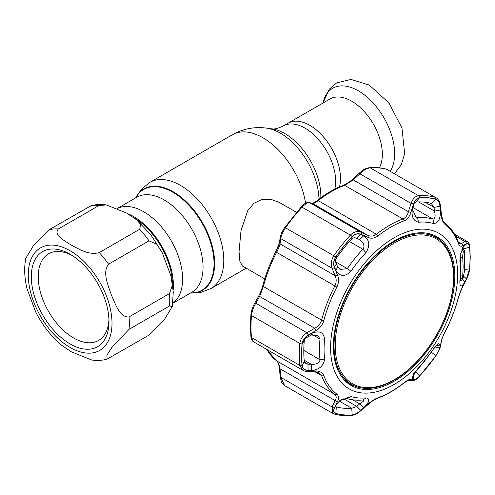 <?xml version="1.0" encoding="UTF-8"?>
<svg xmlns="http://www.w3.org/2000/svg" width="495" height="495" viewBox="0 0 495 495"><rect width="100%" height="100%" fill="white"/><g stroke="black" fill="none" stroke-linecap="round" stroke-linejoin="round"><path stroke-width="0.74" d="M309.796 125.334A43.387 25.047 60 0 1 339.465 186.912A43.387 25.047 -120 0 0 309.796 125.334A43.387 25.047 -120 0 0 288.102 123.187A43.387 25.047 60 0 1 309.796 125.334M117.519 208.401L118.058 208.16A54.92 31.711 60 0 1 143.767 211.773A54.92 31.711 60 0 1 179.171 258.619A54.92 31.711 60 0 1 172.873 303.107L172.817 303.15M173.17 290.008A56.176 32.435 -120 0 0 133.662 216.587A56.176 32.435 -120 0 0 127.623 213.63M296.449 212.306L279.329 202.424L270.938 199.324L262.01 199.423L253.904 203.29L247.754 210.573L240.997 230.75L239.054 251.615L239.902 261.41L242.575 266.075L264.714 278.858M126.726 213.11L136.546 219.761L140.648 224.34L139.695 229.259L99.266 252.599C88.494 255.575 78.705 248.793 71.299 245.112C64.901 240.83 53.163 235.15 58.33 228.962L98.752 205.623L106.258 204.905L126.726 213.11M149.001 240.836L156.835 244.264L162.304 252.846L170.992 276.117L172.316 285.466L169.469 293.591L129.047 316.93C119.635 317.87 115.279 303.472 111.301 294.865C108.349 285.652 102.02 272.324 108.572 264.175L149.001 240.836A71.459 41.258 -120 0 0 139.695 229.259M169.469 305.997L172.26 306.523L164.711 319.034L149.001 335.121L107.044 359.153L106.951 355.082L111.771 347.57L129.047 329.336L169.469 305.997A71.459 41.258 -120 0 0 169.469 293.591M35.72 312.06C42.477 325.215 51.059 336.247 61.473 345.151L71.299 351.803L91.767 360.007C97.014 360.781 102.106 360.496 107.044 359.153M70.135 343.969A54.92 31.711 60 0 1 31.303 276.705A54.92 31.711 60 0 1 70.135 254.281L70.135 254.281A54.92 31.711 60 0 1 108.974 321.546A54.92 31.711 60 0 1 70.135 343.969M108.931 319.479A50.026 28.883 60 0 1 98.61 340.449A50.026 28.883 60 0 1 73.6 337.967A50.026 28.883 60 0 1 40.924 293.888A50.026 28.883 60 0 1 48.59 253.805A50.026 28.883 60 0 1 71.911 255.352M134.225 217.936A54.92 31.711 60 0 1 172.489 283.796M106.258 204.905C101.011 204.132 95.919 204.416 90.981 205.759L49.024 229.791L33.314 245.885L25.759 258.384C23.989 267.82 24.416 277.961 27.033 288.795L35.714 312.06M379.349 167.842A43.387 25.047 -120 0 0 351.667 101.159A43.387 25.047 -120 0 0 329.973 99.012L283.276 125.971A43.387 25.047 60 0 1 304.969 128.118A43.387 25.047 60 0 1 334.787 189.109M394.397 242.977A83.674 48.306 120 0 0 335.233 345.454A83.674 48.306 120 0 0 394.397 379.615A83.674 48.306 120 0 0 453.562 277.138A83.674 48.306 120 0 0 394.397 242.977M393.964 380.228A84.732 48.918 -60 0 1 351.599 384.429A84.732 48.918 -60 0 1 338.611 316.528A84.732 48.918 -60 0 1 393.964 241.863A84.732 48.918 -60 0 1 436.33 237.668A84.732 48.918 -60 0 1 449.324 305.563A84.732 48.918 -60 0 1 393.964 380.228M343.703 379.306A84.732 48.918 120 0 0 347.991 382.344L351.599 384.429M436.33 237.668L432.723 235.583A84.732 48.918 120 0 0 427.952 233.386M308.076 370.39L307.977 364.196L311.293 364.326C315.866 364.586 318.774 363.225 320.018 360.23L320.011 359.754A100.046 57.76 -60 0 1 319.436 349.705A100.046 57.76 -60 0 1 320.011 338.988L317.877 335.561L311.293 335.028L311.392 333.482C319.164 330.214 323.569 332.083 324.621 339.094A96.42 55.669 120 0 0 324.07 349.421A96.42 55.669 120 0 0 324.621 359.104C323.569 365.978 319.157 369.784 311.392 370.532L308.076 370.39C304.642 370.155 302.674 368.534 302.167 365.52A119.078 68.749 -60 0 1 301.641 354.964A119.078 68.749 -60 0 1 302.167 343.802C302.686 340.294 304.654 337.497 308.076 335.418L311.392 333.482M418.56 222.236C412.997 220.832 411.023 215.931 412.638 207.529L413.752 203.946C414.983 200.252 416.908 198.204 419.531 197.802A119.078 68.749 -60 0 1 435.823 199.256C438.081 200.104 439.473 202.449 439.981 206.291L440.426 210.01C440.705 218.58 438.421 223.103 433.564 223.573A96.42 55.669 120 0 0 418.56 222.236L417.477 217.738A100.046 57.76 -60 0 1 433.051 219.13C435.185 218.722 435.656 216.043 434.468 211.093L434.035 207.38L439.981 206.291M352.149 236.703C354.878 234.017 357.761 233.294 360.787 234.531L363.664 235.806C369.567 239.865 370.328 245.471 365.941 252.611A96.42 55.669 120 0 0 350.93 271.285C344.904 277.095 339.886 276.785 335.882 270.369L334.558 267.158C333.265 263.755 333.698 260.358 335.857 256.967A119.078 68.749 -60 0 1 352.149 236.703L351.772 238.998A113.114 65.309 120 0 0 336.297 258.248C335.233 259.943 335.257 261.787 336.371 263.767L337.701 266.966L340.263 269.466L347.311 268.637A100.046 57.76 -60 0 1 362.885 249.257C364.165 247.642 364.277 245.656 363.219 243.305L359.679 239.623L356.808 238.336C354.828 237.452 353.152 237.668 351.772 238.998M330.586 347.806A89.836 51.87 -60 0 1 394.113 237.779A89.836 51.87 -60 0 1 457.634 274.453A89.836 51.87 -60 0 1 394.113 384.479A89.836 51.87 -60 0 1 330.586 347.806M464.916 281.896C461.433 287.644 459.756 287.347 459.874 281.018A96.42 55.669 120 0 0 460.43 270.691A96.42 55.669 120 0 0 459.874 261.001L460.133 255.049L463.834 245.761L466.463 243.967C468.084 243.156 469.099 244.227 469.514 247.184A119.078 68.749 -60 0 1 470.04 257.74A119.078 68.749 -60 0 1 469.514 268.903L466.463 278.939L464.916 281.896L462.454 279.502M469.557 247.116C469.118 244.01 468.047 242.89 466.346 243.75L462.677 245.817C460.82 246.813 459.335 245.922 458.221 243.138A100.807 58.2 120 0 0 445.166 224.557C443.068 222.769 441.75 219.681 441.212 215.282L440.191 206.545C439.653 202.486 438.199 200.017 435.835 199.145A119.177 68.811 120 0 0 419.531 197.691C416.771 198.118 414.748 200.271 413.461 204.157L410.838 212.572C409.47 216.81 407.218 219.582 404.068 220.881A100.807 58.2 120 0 0 377.951 235.967C374.678 238.361 371.33 238.825 367.909 237.353L361.158 234.358C357.953 233.058 354.934 233.813 352.087 236.629A119.177 68.811 120 0 0 335.789 256.905C333.519 260.475 333.061 264.039 334.428 267.609L337.534 275.146C339.063 278.988 338.834 282.967 336.854 287.088A100.807 58.2 120 0 0 323.792 320.748C322.561 324.899 319.987 328.136 316.07 330.462L308.274 335.016C304.66 337.225 302.594 340.158 302.068 343.821A119.177 68.811 120 0 0 301.542 354.989A119.177 68.811 120 0 0 302.068 365.558C302.606 368.719 304.673 370.421 308.274 370.65L316.07 370.965C319.999 371.17 322.573 372.692 323.792 375.538A100.807 58.2 120 0 0 336.854 394.119C338.84 395.839 339.063 398.302 337.534 401.501L334.428 407.861C333.067 410.819 333.519 412.712 335.789 413.529A119.177 68.811 120 0 0 352.087 414.989C354.946 414.612 357.972 413.034 361.158 410.244L367.909 404.217C371.343 401.173 374.69 399.032 377.951 397.794A100.807 58.2 120 0 0 404.068 382.709C407.23 380.247 409.483 379.151 410.838 379.43L413.461 380.049C414.761 380.247 416.784 378.916 419.531 376.052A119.177 68.811 120 0 0 435.835 355.769C438.205 352.261 439.659 349.266 440.191 346.797L441.212 341.643C441.757 338.995 443.075 335.647 445.166 331.588L445.228 331.588C451.001 320.444 455.375 309.165 458.358 297.755L460.901 290.274L466.284 279.755C469.186 273.63 469.167 271.972 469.718 268.507L469.718 268.507A2.042 1.04 5.3 0 1 469.557 268.853A119.177 68.811 120 0 0 470.083 257.685A119.177 68.811 120 0 0 469.557 247.116A2.042 1.306 -5.9 0 0 469.718 246.51L469.718 246.51C469.433 243.967 468.598 242.303 467.218 241.523L464.972 241.548L455.635 236.158M360.113 239.852L359.679 239.623L363.664 235.806M433.614 348.758L434.047 348.14M363.219 401.408L363.769 400.071L362.885 399.985A100.046 57.76 -60 0 1 347.311 398.593L341.074 399.737L339.607 400.752L350.93 396.532A96.42 55.669 120 0 0 365.941 397.875C370.328 398.599 369.567 401.928 363.664 407.849L359.679 403.858L363.219 401.408M425.112 202.232L434.035 207.38L431.25 203.426A113.114 65.309 120 0 0 415.781 202.04L414.111 203.358L413.591 205.555L413.752 203.946M431.671 203.606L431.25 203.426L435.823 199.256M460.177 254.807L460.35 257.969A100.046 57.76 -60 0 1 460.925 268.018A100.046 57.76 -60 0 1 460.35 278.728L460.35 280.368M333.401 346.184A85.858 49.574 120 0 0 350.652 385.178A85.858 49.574 120 0 0 417 362.847A85.858 49.574 120 0 0 454.825 276.08A85.858 49.574 120 0 0 436.51 236.474A85.858 49.574 120 0 0 370.532 260.141A85.858 49.574 120 0 0 333.401 346.184M348.573 383.786A85.753 49.512 120 0 0 354.816 386.02M439.325 239.654A85.753 49.512 120 0 0 434.264 235.36M308.076 335.418L307.977 336.94C305.792 337.739 304.567 339.001 304.289 340.733A113.114 65.309 120 0 0 304.289 361.362L305.836 363.491L307.977 364.196L304.549 362.222M311.293 335.028L307.977 336.94M462.516 247.686L466.463 243.967M469.514 247.184L463.258 248.954C463.072 247.488 462.794 247.098 462.429 247.772M463.543 276.105L466.463 278.939M464.916 244.846L463.425 246.256M440.426 210.01L434.468 211.093L418.566 201.911M412.638 207.529L412.483 209.335L416.14 217.392L417.477 217.738L414.767 216.173M412.483 209.335L413.591 205.555M335.523 406.203L336.297 406.896A113.114 65.309 120 0 0 351.772 408.282L356.808 406.414L360.787 410.411C357.743 413.059 354.865 414.556 352.149 414.909A119.078 68.749 -60 0 1 335.857 413.455C333.692 412.657 333.259 410.862 334.558 408.066L336.154 404.848M336.612 404.099L334.781 407.632M335.882 405.368L339.607 400.752M343.679 398.834L356.808 406.414L359.679 403.858L352.582 399.762M363.664 407.849L360.787 410.411M413.591 373.632L413.752 379.826L412.638 379.572L412.019 377.735L418.56 367.494A96.42 55.669 120 0 0 433.564 348.827L438.081 343.555L440.426 345.009L435.866 345.788M434.01 348.189L439.981 347.199C439.461 349.557 438.075 352.409 435.823 355.744A119.078 68.749 -60 0 1 419.531 376.008C416.895 378.743 414.971 380.018 413.752 379.826M440.426 345.009L439.981 347.199M414.309 372.89L415.781 371.324A113.114 65.309 120 0 0 430.514 353.121M412.638 379.572L412.558 376.082M360.787 234.531L356.808 238.336M337.701 266.966L335.882 270.369M334.558 267.158L336.371 263.767M316.07 370.965A2.042 1.058 -88 0 1 315.179 371.788L307.383 371.498C305.124 371.287 303.627 370.879 302.89 370.279L299.822 365.421L251.51 337.528A2.042 1.306 -5.9 0 1 250.916 336.724L250.377 326.013L250.909 314.727C252.073 308.175 251.943 308.942 254.504 303.509L258.365 296.703C260.587 292.421 262.047 288.777 262.746 285.751A2.042 0.718 14.6 0 0 263.359 286.494L259.64 296.431L255.791 303.225C253.465 307.048 252.035 311.157 251.51 315.556A120.464 69.547 120 0 0 250.977 326.849A120.464 69.547 120 0 0 251.51 337.528L253.465 341.742L302.878 370.272M302.068 365.558A2.042 1.306 -5.9 0 1 299.822 365.421A120.464 69.547 -60 0 1 299.822 343.45C300.428 339.1 302.81 335.542 306.968 332.77L314.752 328.253C318.229 326.391 320.506 323.68 321.595 320.123A102.088 58.942 -60 0 1 334.824 286.03C336.501 282.478 336.606 279.038 335.14 275.715L332.021 268.21C330.567 264.021 331.192 259.819 333.908 255.599A120.464 69.547 -60 0 1 350.386 235.1C353.746 231.753 357.254 230.8 360.917 232.254L367.649 235.274C370.681 236.635 373.607 236.294 376.441 234.259A102.088 58.942 -60 0 1 402.899 218.982C405.591 217.837 407.428 215.424 408.412 211.736L411.023 203.327C412.762 198.761 415.274 196.237 418.553 195.742A120.464 69.547 -60 0 1 435.037 197.214L386.719 169.321A120.464 69.547 120 0 0 370.241 167.848C366.9 168.275 363.435 170.255 359.846 173.782L353.3 179.92L344.656 185.359A102.088 58.942 120 0 0 318.198 200.636C315.519 202.733 313.626 203.674 312.537 203.457L309.746 202.709C307.909 202.306 305.353 203.81 302.074 207.207A120.464 69.547 120 0 0 285.596 227.706C282.806 231.846 281.222 235.502 280.844 238.664L280.028 243.899C279.526 246.089 278.382 248.923 276.587 252.407A102.088 58.942 120 0 0 263.359 286.494L321.595 320.123A2.042 0.718 14.6 0 0 323.792 320.748M333.908 413.913A2.042 1.646 -74.7 0 0 334.224 414.043L332.956 413.523L332.021 406.946L335.14 400.597C336.606 397.968 336.501 395.913 334.824 394.428A102.088 58.942 -60 0 1 321.595 375.606L319.108 372.785L315.179 371.788M266.848 349.47A102.088 58.942 120 0 0 276.587 360.805C278.369 362.328 279.52 364.988 280.028 368.781A2.042 0.575 174.7 0 1 279.415 368.435L280.232 377.066L281.29 381.515C282.039 383.248 283.134 384.609 284.588 385.593L332.9 413.486M337.534 401.501A2.042 1.281 25.9 0 1 335.14 400.597L280.028 368.781L280.844 377.4L284.588 385.593M458.221 243.138A2.042 1.504 -20.4 0 0 458.29 242.148L459.335 243.825L461.309 243.639L464.972 241.548A2.042 1.813 -120.1 0 1 466.346 243.75M275.95 251.918L278.246 246.646L279.428 242.482A2.042 1.652 8.6 0 0 280.028 243.899L335.14 275.715A2.042 0.922 157.6 0 0 337.534 275.146M279.428 242.482L280.25 237.229A2.042 1.652 9.2 0 0 280.844 238.664L332.021 268.21A2.042 0.91 157.3 0 0 334.428 267.609M284.804 227.483L301.152 207.015C304.023 203.631 306.752 202.139 309.338 202.548L309.338 202.548A2.042 1.937 104.8 0 1 309.746 202.709L360.917 232.254A2.042 1.188 -65.8 0 1 361.158 234.358M309.338 202.548L312.141 203.297A2.042 1.931 105.1 0 1 312.537 203.457L367.649 235.274A2.042 1.2 -65.9 0 1 367.909 237.353M343.128 185.755A2.042 1.374 70.1 0 1 343.697 185.229L348.127 182.915L352.83 179.171L353.3 179.92L408.412 211.736A2.042 0.514 -162.6 0 1 410.838 212.572M352.83 179.171L359.382 173.033L359.846 173.782L411.023 203.327A2.042 0.52 -163 0 1 413.461 204.157M334.428 407.861A2.042 1.287 26.4 0 1 332.021 406.946L280.844 377.4A2.042 0.563 174.4 0 1 280.232 377.066M254.504 303.509A2.042 1.021 29.3 0 1 255.791 303.225L306.968 332.77L308.274 335.016M258.365 296.703A2.042 1.015 29.8 0 1 259.64 296.431L314.752 328.253L316.07 330.462M307.383 371.498A2.042 1.046 -87.8 0 0 308.274 370.65M441.212 341.643A2.042 1.671 -169.3 0 0 441.509 341.012L440.5 346.16C439.43 349.897 439.449 350.089 435.848 355.849L419.475 376.219C417.44 377.716 416.419 380.723 411.469 380.773L408.851 380.135L403.901 382.988C395.109 389.942 386.273 395.041 377.4 398.271L373.391 400.282L361.158 410.244M408.882 380.141A2.042 1.949 -76.1 0 0 410.838 379.43M411.469 380.773A2.042 1.955 -76.4 0 0 413.461 380.049M440.5 346.16A2.042 1.677 -168.6 0 1 440.191 346.797M445.166 331.588A100.807 58.2 120 0 0 458.221 297.928L462.677 286.32A2.042 1.04 28.2 0 1 462.615 286.673M462.677 286.32L466.346 279.39A2.042 1.046 27.7 0 1 466.284 279.755M466.346 279.39L469.557 268.853M462.677 245.817A2.042 1.807 -119.3 0 0 461.309 243.639L458.172 241.826M441.212 215.282A2.042 0.532 -6.4 0 0 441.534 214.948L440.525 206.205C440.067 202.208 438.576 199.349 436.046 197.641M440.191 206.545A2.042 0.52 -6.7 0 0 440.525 206.205M304.178 360.218L311.293 364.326L311.392 370.532M463.215 251.961A2.042 1.906 30.7 0 0 461.717 250.012L462.528 248.632L463.289 248.601L464.452 250.841A2.042 1.33 175.2 0 1 464.428 251.144L464.025 250.594L463.215 251.961L462.664 256.144L463.134 266.465L462.664 277.627C462.627 279.062 462.806 278.988 463.215 277.398A2.042 1.238 13.5 0 1 463.19 277.571A2.042 1.238 13.5 0 1 463.122 277.745M463.215 277.398L464.428 271.439L464.817 260.945L464.428 251.144M464.025 273.964A2.042 1.238 13.3 0 1 464.007 274.143L464.007 274.143A2.042 1.238 13.3 0 1 463.945 274.304M462.151 248.403A577.504 333.42 0 0 1 462.528 248.632A2.042 1.906 30.5 0 1 464.025 250.594M462.664 277.627A2.042 0.984 -175.4 0 1 460.393 278.295M462.664 256.144A2.042 1.355 174.6 0 1 460.288 257.375M135.785 197.808A58.206 33.604 60 0 1 172.879 192.283A58.206 33.604 60 0 1 213.011 252.419A58.206 33.604 60 0 1 190.705 292.935M135.704 197.851A58.515 33.784 60 0 1 173.262 191.806A58.515 33.784 60 0 1 213.673 252.654A58.515 33.784 60 0 1 190.631 292.984M135.655 197.882L141.582 189.059L149.855 182.37A61.25 35.362 60 0 1 180.483 185.408A61.25 35.362 60 0 1 220.498 239.382A61.25 35.362 60 0 1 211.105 288.467L246.232 268.185M149.855 182.37L232.347 134.745A61.25 35.362 60 0 1 262.975 137.777A61.25 35.362 60 0 1 305.57 203.321M320.822 197.753A51.047 29.471 60 0 0 284.761 133.532A51.047 29.471 60 0 0 271.879 128.842L266.502 128.112A54.685 31.575 60 0 1 280.3 133.136A54.685 31.575 60 0 1 318.959 199.151M117.47 208.383L136.756 197.245A54.92 31.711 60 0 1 164.216 199.961A54.92 31.711 60 0 1 200.098 248.36A54.92 31.711 60 0 1 191.683 292.372L172.798 303.274M70.135 347.471A59.208 34.186 -120 0 0 112.006 323.297A59.208 34.186 -120 0 0 70.135 250.779A59.208 34.186 -120 0 0 28.271 274.954A59.208 34.186 -120 0 0 70.135 347.471M129.047 316.93A71.459 41.258 60 0 1 129.047 329.336M99.266 252.599A71.459 41.258 60 0 1 108.572 264.175M49.024 229.791A71.459 41.258 60 0 1 58.33 228.962M98.752 205.623A71.459 41.258 -120 0 0 89.447 206.452M390.221 171.183A51.331 29.638 -120 0 0 358.355 90.814A51.331 29.638 -120 0 0 322.95 103.065M303.794 350.392L320.011 359.754L324.621 359.104M312.586 334.7L320.011 338.988L324.621 339.094M302.167 343.802L304.289 340.733M464.582 269.441L469.514 268.903M459.874 281.018L460.35 278.728M459.874 261.001L460.35 257.969M415.781 202.04L419.531 197.802M433.564 223.573L433.051 219.13L412.985 207.541M339.267 401.061L351.772 408.282L352.149 414.909M335.678 406.537L336.297 406.896L335.857 413.455M350.93 396.532L347.311 398.593M365.941 397.875L362.885 399.985M431.25 352.075L435.823 355.744M415.503 371.163L419.531 376.008M365.941 252.611L362.885 249.257L349.482 241.523M335.629 261.886L347.311 268.637L350.93 271.285M335.857 256.967L336.297 258.248M302.068 343.821A2.042 1.04 5.3 0 1 299.822 343.45L251.51 315.556A2.042 1.04 5.3 0 1 250.909 314.727M323.792 375.538A2.042 1.504 -20.4 0 1 321.595 375.606L314.969 371.782M266.545 349.297L276.433 360.7A2.042 1.664 127.7 0 0 276.587 360.805L334.824 394.428A2.042 1.664 -52.3 0 0 336.854 394.119M435.835 199.145A2.042 1.646 -74.7 0 0 435.037 197.214L386.719 169.321A2.042 1.646 105.3 0 0 386.403 169.191L387.678 169.717M359.382 173.033C361.344 171.604 363.46 168.702 369.518 167.675L369.518 167.675A2.042 1.553 85.8 0 1 370.241 167.848L418.553 195.742A2.042 1.553 -94.2 0 1 419.531 197.691M404.068 220.881A2.042 1.374 -109.9 0 0 402.899 218.982L344.656 185.359A2.042 1.374 70.1 0 0 343.697 185.229L343.697 185.229C334.824 188.465 325.995 193.564 317.196 200.518A2.042 0.941 51.6 0 1 318.198 200.636L376.441 234.259A2.042 0.941 -128.4 0 1 377.951 235.967M352.087 236.629A2.042 0.606 -137.2 0 0 350.386 235.1L302.074 207.207A2.042 0.606 42.8 0 0 301.152 207.015M280.25 237.229C281.556 232.495 281.457 232.712 284.78 227.384L335.789 256.905M262.746 285.751C265.722 274.341 270.097 263.062 275.87 251.912L336.854 287.088M279.415 368.435C279.595 367.785 278.178 362.247 277.454 361.851L276.433 360.7A2.042 1.664 127.7 0 1 276.29 360.57M361.35 410.312C357.675 413.207 355.577 414.928 351.116 415.559L351.116 415.559C345.145 415.992 339.521 415.491 334.224 414.043L334.224 414.043A2.042 1.646 -74.7 0 0 335.789 413.529M351.116 415.559A2.042 1.553 -94.2 0 0 352.087 414.989M377.4 398.271A2.042 1.374 -109.9 0 0 377.951 397.794M458.29 242.148L458.29 242.148C455.239 233.956 450.697 227.502 444.665 222.806C443.211 220.529 443.254 223.214 441.534 214.948M445.166 224.557A2.042 1.664 -52.3 0 0 444.665 222.806M302.167 365.52L304.289 361.362M190.575 293.009L201.18 292.291L211.105 288.467M271.879 128.842C274.156 129.418 277.955 128.459 283.276 125.971M232.347 134.745C243.008 128.743 254.393 126.534 266.502 128.112M136.707 219.891L150.604 234.463L161.915 252.085M171.134 276.73L173.287 292.106L172.272 306.461M322.938 103.078L329.324 89.143L336.612 82.919L351.029 79.441L369.27 85.06L388.977 103.016L401.971 128.05L404.65 153.611L401.327 164.761L394.521 173.671M271.817 260.259L279.217 243.559M469.718 246.51L470.25 257.221L469.718 268.507M454.552 234.209L467.218 241.523M312.122 203.29C311.726 203.637 315.816 202.04 317.196 200.518M369.518 167.675C375.482 167.242 381.113 167.743 386.403 169.191M250.916 336.724C251.138 339.162 251.986 340.832 253.465 341.742M441.509 341.012C442.122 338.314 443.365 335.171 445.228 331.588M462.342 248.02L463.289 248.595M459.632 280.09C461.742 280.684 462.93 279.842 463.19 277.571L464.452 271.31L464.452 250.841"/></g></svg>
